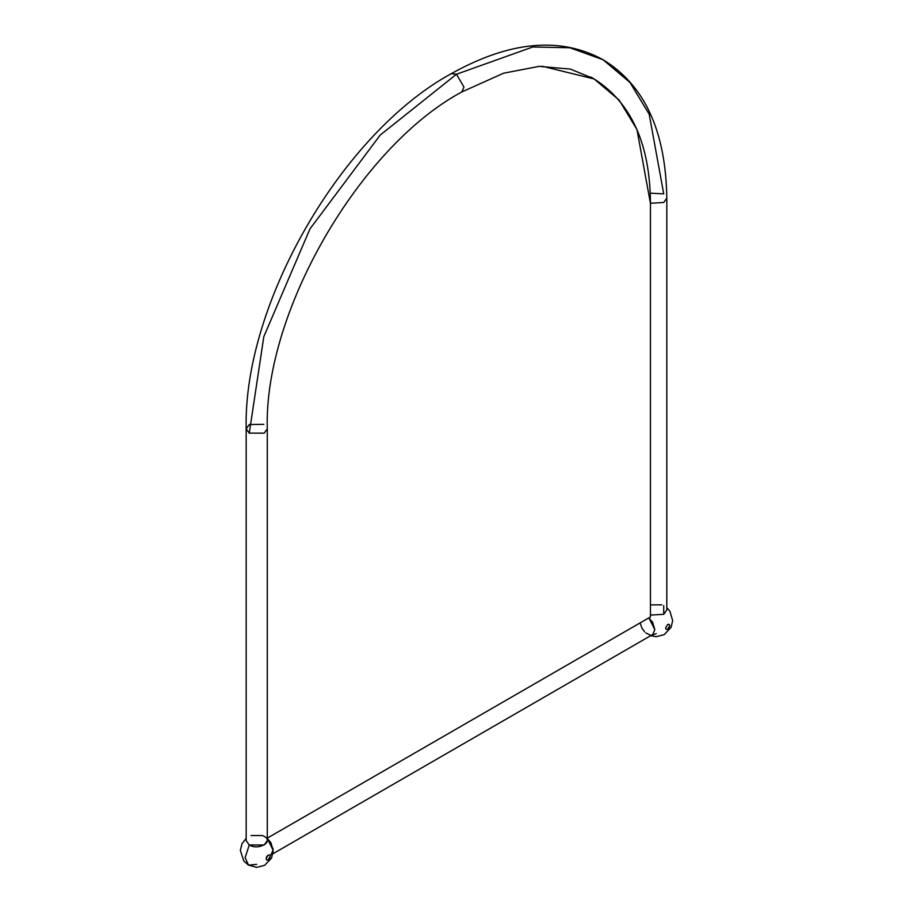 <?xml version="1.0" encoding="UTF-8"?>
<svg xmlns="http://www.w3.org/2000/svg" width="913" height="913" viewBox="0 0 913 913"><rect width="100%" height="100%" fill="white"/><g stroke="black" fill="none" stroke-linecap="round" stroke-linejoin="round"><path stroke-width="1.37" d="M266.082 858.722L268.148 855.139L269.62 854.99L270.225 856.337L268.148 859.92L266.687 860.069L266.082 858.722L266.687 856.679L268.148 855.139L269.62 854.99L270.225 856.337L269.62 858.38L268.148 859.92L266.687 860.069L266.082 858.722M665.611 628.064L667.677 624.469L669.149 624.332L669.754 625.667L667.677 629.262L666.216 629.399L665.611 628.064L667.677 624.469L669.149 624.332L669.754 625.667L669.149 627.71L667.677 629.262L666.216 629.399L665.611 628.064M663.728 605.707L663.728 614.312L650.455 615.088L663.728 614.312L666.81 610.01L666.81 198.178L663.728 202.481L650.455 203.257L663.728 202.481L666.81 198.178C665.817 131.13 644.555 84.966 603.025 59.71L569.895 47.761L532.781 46.985L456.5 74.227L463.964 87.146L461.773 91.973L463.964 87.146L456.5 74.227L532.781 46.985L569.895 47.761L603.082 59.744M650.239 193.179L663.728 193.864L649.177 114.193L629.947 82.432L603.025 59.71C560.388 36.383 509.785 41.039 451.227 73.702L456.5 74.227L451.227 73.702C341.61 133.435 243.109 304.052 246.179 428.848L249.272 424.534L263.834 424.34M652.647 634.546L654.838 629.708L648.881 617.839L652.647 622.358L654.838 629.708L652.647 634.546L272.896 853.792M273.078 850.117L270.899 842.756L267.281 838.362L273.078 850.117L270.899 854.945M593.473 78.564L570.34 69.08L539.126 66.364L503.565 73.2L461.773 91.973C359.288 147.073 263.754 312.543 267.281 428.848L264.188 433.15L249.272 433.15L246.179 428.848L249.272 433.15L264.188 433.15L267.281 428.848L267.281 840.679L264.188 844.982L249.272 844.982L245.129 857.638L248.53 865.147L256.736 864.337M249.409 424.454L246.179 428.848L246.179 840.679L249.272 844.982C258.482 850.768 274.22 841.683 264.188 836.365L262.419 835.543L251.052 835.543M249.272 433.15L263.823 336.669L309.964 228.912L380.219 135.067L456.5 74.227L380.219 135.067L309.964 228.912L263.823 336.669L249.272 433.15M246.179 838.362L242.002 843.703L240.336 850.391L243.839 861.096L248.53 865.147L245.129 857.638L249.272 844.982M650.124 635.003L645.765 632.892M656.264 633.668L651.426 635.243M644.624 631.83L642.101 628.452L640.093 623.054M650.581 604.874L661.948 604.874M650.455 616.926L267.281 838.145L650.455 616.926L650.455 203.451L650.455 616.926M590.814 77.034L594.123 78.952L619.105 100.031L636.954 129.498L650.455 203.451C650.113 144.14 631.34 102.644 594.123 78.952L542.139 66.227M248.53 865.147L256.701 867.35L264.679 865.307L271.538 858.026L273.135 851.338L272.907 848.166M650.649 635.699L656.23 636.681L664.208 634.638L671.066 627.368L672.664 620.68L669.857 611.082L666.81 607.704"/></g></svg>
